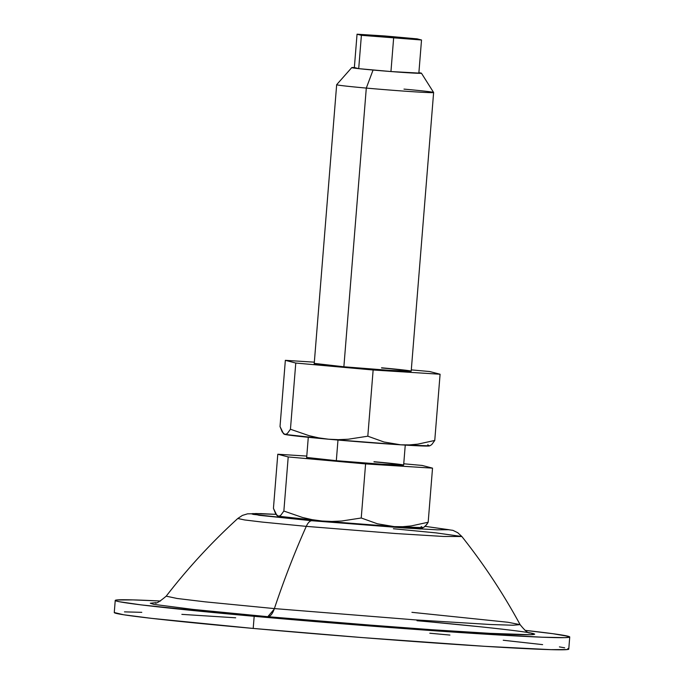 <?xml version="1.0" encoding="UTF-8"?>
<svg xmlns="http://www.w3.org/2000/svg" width="684" height="684" viewBox="0 0 684 684"><rect width="100%" height="100%" fill="white"/><g stroke="black" fill="none" stroke-linecap="round" stroke-linejoin="round"><path stroke-width="1.03" d="M567.806 648.56L568.763 649.142L567.523 649.543L550.902 649.655L484.546 646.303L362.332 637.591L253.2 628.434L254.174 616.31L253.2 628.434A227.986 5.087 4.6 0 0 568.763 649.116L569.738 637.001A227.986 5.087 -175.4 0 1 254.174 616.31A227.986 5.087 -175.4 0 1 115.237 600.432A227.986 5.087 -175.4 0 1 160.466 601.022L133.098 599.894L116.477 600.005L115.237 600.407L116.195 600.988L119.324 601.732L141.383 604.921L234.073 614.48L341.025 623.697L467.523 633.033L542.215 637.214L565.078 637.642L569.738 637.026L568.78 636.445L552.997 633.717L524.996 630.349A227.986 5.087 -175.4 0 1 569.738 637.001M403.979 89.108A48.641 1.086 -175.4 0 1 433.622 92.494A48.641 1.086 -175.4 0 1 366.299 88.082L373.062 70.05L390.684 71.521A34.961 0.778 -175.4 0 1 373.062 70.05L366.299 88.082A48.641 1.086 4.6 0 0 433.613 92.477L421.447 73.214A34.961 0.778 -175.4 0 1 418.839 73.308L421.524 39.997L418.839 73.316L390.949 71.546L393.625 38.227L390.949 71.546L418.839 73.316M418.89 72.718A34.961 0.778 -175.4 0 1 421.447 73.214L418.882 72.718M418.608 73.299A34.961 0.778 -175.4 0 1 391.171 71.564L421.447 73.231M366.299 88.082L343.872 366.778L366.299 88.082A48.641 1.086 -175.4 0 1 336.656 84.696A48.641 1.086 4.6 0 0 366.299 88.082M337.981 440.043L336.323 460.683L337.981 440.043M155.029 602.818C155.695 604.075 159.423 601.86 166.203 596.166L177.147 598.483L205.226 601.852L274.378 608.589A607.956 235.202 -84.9 0 1 306.278 526.364A18.237 7.054 -84.9 0 1 311.904 520.738L404.629 527.997L437.093 529.818L449.055 529.732L425.174 526.355L420.84 529.006L311.904 520.738A18.237 7.054 95.1 0 0 306.278 526.364L395.634 533.529L443.531 536.461L461.854 536.513L443.531 536.461L395.634 533.529L306.278 526.364A607.956 235.202 95.1 0 0 274.378 608.589L415.043 619.866L490.667 624.518L513.043 625.227L520.105 624.637L507.93 622.26L411.922 612.325M393.368 528.732L436.195 532.896L461.854 536.513L457.784 532.733L452.919 530.348L425.183 526.347M417.009 620.739A18.237 7.054 -84.9 0 0 417.18 620.747C471.986 625.484 572.457 635.923 519.584 634.632C494.925 634.008 438.487 630.374 388.991 626.638L267.795 616.686A18.237 7.054 95.1 0 0 274.378 608.589A18.237 7.054 -84.9 0 1 267.795 616.686L274.173 609.188M276.003 514.342L255.961 513.539L251.524 513.821L253.294 514.394L311.904 520.738L259.116 515.3L252.524 513.599L276.003 514.342L260.869 513.624L247.523 513.846L242.418 515.403L237.793 518.481L244.547 519.943L262.323 522.089L306.278 526.364L262.323 522.089L244.547 519.943L237.793 518.481C211.681 542.301 187.818 568.19 166.203 596.166L177.147 598.483L205.226 601.852L274.378 608.589L415.043 619.866L490.667 624.518L513.043 625.227L520.105 624.637C503.244 593.567 483.827 564.197 461.854 536.513M373.062 70.05A34.961 0.778 -175.4 0 1 358.972 68.674L373.062 70.05M354.5 67.536L352.38 67.819L358.673 68.639A34.961 0.778 -175.4 0 1 351.764 67.605A34.961 0.778 -175.4 0 1 354.397 67.528M429.826 633.23L449.927 635.068M503.236 640.25L542.617 644.627M559.401 646.902L564.676 647.816M115.237 600.432L114.262 612.548A227.986 5.087 4.6 0 0 253.2 628.434L151.754 618.379L123.624 614.762L114.262 612.522M124.479 611.864L141.785 612.334M181.858 614.36L235.681 617.806M434.178 622.295L479.27 626.681M491.847 628.006L502.979 629.246M529.211 632.709L534.691 634.196L530.75 634.726L490.274 633.358L431.997 629.733L341.248 622.927L267.795 616.686L193.127 609.418L153.738 604.348L150.292 603.228L155.926 602.672M361.391 35.329L357.048 34.2L354.363 67.519L358.707 68.648L361.391 35.329L358.707 68.648L390.949 71.546L358.707 68.648L354.363 67.519L357.048 34.2L417.18 38.868L421.524 39.997L361.391 35.329L421.524 39.997L417.18 38.868L384.938 35.97L357.048 34.2L361.391 35.329M382.356 462.478L374.003 461.709A48.641 1.086 -175.4 0 1 403.646 465.094A48.641 1.086 -175.4 0 1 336.323 460.683L306.671 457.451M403.509 465.163A48.641 1.086 4.6 0 0 373.986 461.862A48.641 1.086 -175.4 0 1 403.509 465.163M277.567 515.924L279.491 516.069L280.91 515.112L283.86 511.042L288.212 456.946L277.789 454.236L273.438 508.332L277.789 454.236L306.783 456.074L277.789 454.236L288.212 456.946L365.589 463.906L432.527 468.147L422.105 465.436L403.748 463.786L422.105 465.436L432.527 468.147L365.589 463.906L361.238 517.993L341.658 521.02L331.834 521.447L322.027 521.011L394.181 526.612L423.003 527.638M403.637 465.103L381.834 464.248L336.323 460.683A48.641 1.086 -175.4 0 1 306.68 457.297M276.84 515.385L277.618 515.992A72.957 1.624 4.6 0 0 278.132 516.181A72.957 1.624 4.6 0 0 322.027 521.011A72.957 1.624 4.6 0 0 394.181 526.612L377.414 523.79L361.238 517.993L341.658 521.02L331.834 521.447L322.027 521.011L312.22 519.678L302.533 517.48L283.86 511.042L280.91 515.112L279.491 516.069L278.132 516.181L276.84 515.385L273.438 508.332L275.635 513.744L278.132 516.181L322.027 521.011L312.22 519.678L302.533 517.48L283.86 511.042L288.212 456.946L365.589 463.906L361.238 517.993L377.414 523.79L394.181 526.612L402.739 526.697L411.255 525.928L428.175 522.243L432.527 468.147L428.175 522.243L426.679 524.594L423.806 527.27L425.217 526.312L428.175 522.243L411.255 525.928L402.739 526.697L394.181 526.612A72.957 1.624 4.6 0 0 422.951 527.689L423.994 527.193M422.447 527.381L421.156 526.586M389.914 368.573L381.561 367.795A48.641 1.086 -175.4 0 1 411.195 371.19A48.641 1.086 -175.4 0 1 343.872 366.778L314.238 363.384A48.641 1.086 -175.4 0 0 343.872 366.778L389.393 370.343L411.195 371.19L433.622 92.494M411.067 371.258A48.641 1.086 4.6 0 0 381.544 367.949A48.641 1.086 -175.4 0 1 411.067 371.258M284.151 434.126L286.074 434.28L287.485 433.323L290.443 429.253L295.77 363.042L285.348 360.331L280.021 426.542L285.348 360.331L314.332 362.169L285.348 360.331L295.77 363.042L373.139 369.993L440.086 374.242L429.663 371.532L411.306 369.882L429.663 371.532L440.086 374.242L373.139 369.993L367.812 436.204L348.233 439.231L338.418 439.658L328.611 439.222L400.764 444.822L429.586 445.848M283.424 433.596L284.193 434.203A72.957 1.624 4.6 0 0 284.706 434.391A72.957 1.624 4.6 0 0 328.611 439.222A72.957 1.624 4.6 0 0 400.764 444.822L383.998 442.001L367.812 436.204L348.233 439.231L338.418 439.658L328.611 439.222L318.804 437.888L309.117 435.691L290.443 429.253L287.485 433.323L286.074 434.28L284.706 434.391L283.424 433.596L280.021 426.542L282.218 431.955L284.706 434.391L328.611 439.222L318.804 437.888L309.117 435.691L290.443 429.253L295.77 363.042L373.139 369.993L367.812 436.204L383.998 442.001L400.764 444.822L409.314 444.908L417.838 444.138L434.759 440.453L440.086 374.242L434.759 440.453L431.801 444.523L430.381 445.481L431.801 444.523L434.759 440.453L417.838 444.138L409.314 444.908L400.764 444.822A72.957 1.624 4.6 0 0 429.526 445.9L430.578 445.404M429.022 445.592L427.739 444.797M405.253 445.096L403.646 465.094M520.105 624.637C524.97 630.725 528.296 633.512 530.083 632.991M351.764 67.605L336.665 84.679L314.136 364.692M308.287 437.298L306.577 458.596"/></g></svg>

